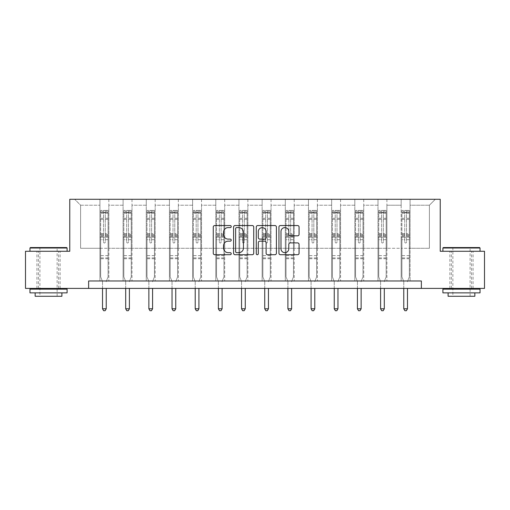 <?xml version="1.0" encoding="UTF-8"?>
<svg xmlns="http://www.w3.org/2000/svg" width="510" height="510" viewBox="0 0 510 510"><rect width="100%" height="100%" fill="white"/><g stroke="black" fill="none" stroke-linecap="round" stroke-linejoin="round"><path stroke-width="0.38" stroke-dasharray="2.55 1.91" d="M231.234 226.574A1.02 1.02 0 0 0 230.214 225.547L214.723 225.547A1.46 1.46 0 0 0 213.263 227.007L213.263 253.253A1.46 1.46 0 0 0 214.723 254.713L230.214 254.713A1.02 1.02 0 0 0 231.234 253.693A1.02 1.02 0 0 0 230.214 252.673L228.206 252.673A4.667 4.667 0 0 1 223.539 248.007L223.539 245.82A4.667 4.667 0 0 1 228.206 241.153L230.214 241.153A1.02 1.02 0 0 0 231.234 240.133A1.02 1.02 0 0 0 230.214 239.107L228.206 239.107A4.667 4.667 0 0 1 223.539 234.447L223.539 232.26A4.667 4.667 0 0 1 228.206 227.594L230.214 227.594A1.02 1.02 0 0 0 231.234 226.574M461.473 251.271L480.044 251.271L461.473 251.271M461.473 288.405L473.063 288.405L461.473 288.405M48.526 251.271L29.956 251.271L48.526 251.271M48.526 288.405L36.937 288.405L48.526 288.405M421.368 288.405L421.368 280.978L421.368 288.405L484.5 288.405L484.5 251.271L440.232 251.271L440.232 199.282L69.768 199.282L69.768 251.271L25.5 251.271L25.5 288.405L88.632 288.405L88.632 280.978L421.368 280.978L88.632 280.978L421.368 280.978L421.368 288.405L88.632 288.405L88.632 280.978L88.632 288.405M401.166 199.282L435.33 199.282L410.078 199.282L410.078 248.3L429.388 248.3L410.078 248.3L410.078 205.224L429.388 205.224L410.078 205.224L410.078 199.282L410.078 280.978L401.166 280.978L410.078 280.978L401.166 280.978L410.078 280.978L410.078 199.282L386.905 199.282L401.166 199.282L401.166 248.3L386.905 248.3L401.166 248.3L401.166 205.224L386.905 205.224L386.905 248.3L386.905 205.224L401.166 205.224L401.166 199.282L401.166 280.978L401.166 237.163L401.166 248.3L410.078 248.3L401.166 248.3L401.166 237.163L410.078 237.163L401.166 237.163L401.166 280.978L401.166 199.282M377.993 199.282L386.905 199.282L386.905 280.978L377.993 280.978L386.905 280.978L377.993 280.978L386.905 280.978L386.905 199.282L363.732 199.282L377.993 199.282L377.993 248.3L363.732 248.3L377.993 248.3L377.993 205.224L363.732 205.224L363.732 248.3L363.732 205.224L377.993 205.224L377.993 199.282L377.993 280.978L377.993 237.163L377.993 248.3L386.905 248.3L377.993 248.3L377.993 237.163L386.905 237.163L377.993 237.163L377.993 280.978L377.993 199.282M354.82 199.282L363.732 199.282L363.732 280.978L354.82 280.978L363.732 280.978L354.82 280.978L363.732 280.978L363.732 199.282L340.559 199.282L354.82 199.282L354.82 248.3L340.559 248.3L354.82 248.3L354.82 205.224L340.559 205.224L340.559 248.3L340.559 205.224L354.82 205.224L354.82 199.282L354.82 280.978L354.82 237.163L354.82 248.3L363.732 248.3L354.82 248.3L354.82 237.163L363.732 237.163L354.82 237.163L354.82 280.978L354.82 199.282M331.647 199.282L340.559 199.282L340.559 280.978L331.647 280.978L340.559 280.978L331.647 280.978L340.559 280.978L340.559 199.282L317.386 199.282L331.647 199.282L331.647 248.3L317.386 248.3L331.647 248.3L331.647 205.224L317.386 205.224L317.386 248.3L317.386 205.224L331.647 205.224L331.647 199.282L331.647 280.978L331.647 237.163L331.647 248.3L340.559 248.3L331.647 248.3L331.647 237.163L340.559 237.163L331.647 237.163L331.647 280.978L331.647 199.282M308.474 199.282L317.386 199.282L317.386 280.978L308.474 280.978L317.386 280.978L308.474 280.978L317.386 280.978L317.386 199.282L294.213 199.282L308.474 199.282L308.474 248.3L294.213 248.3L308.474 248.3L308.474 205.224L294.213 205.224L294.213 248.3L294.213 205.224L308.474 205.224L308.474 199.282L308.474 280.978L308.474 237.163L308.474 248.3L317.386 248.3L308.474 248.3L308.474 237.163L317.386 237.163L308.474 237.163L308.474 280.978L308.474 199.282M285.3 199.282L294.213 199.282L294.213 280.978L285.3 280.978L294.213 280.978L285.3 280.978L294.213 280.978L294.213 199.282L271.046 199.282L285.3 199.282L285.3 248.3L271.046 248.3L285.3 248.3L285.3 205.224L271.046 205.224L271.046 248.3L271.046 205.224L285.3 205.224L285.3 199.282L285.3 280.978L285.3 237.163L285.3 248.3L294.213 248.3L285.3 248.3L285.3 237.163L294.213 237.163L285.3 237.163L285.3 280.978L285.3 199.282M262.127 199.282L271.046 199.282L271.046 280.978L262.127 280.978L271.046 280.978L262.127 280.978L271.046 280.978L271.046 199.282L247.873 199.282L262.127 199.282L262.127 248.3L247.873 248.3L262.127 248.3L262.127 205.224L247.873 205.224L247.873 248.3L247.873 205.224L262.127 205.224L262.127 199.282L262.127 280.978L262.127 237.163L262.127 248.3L271.046 248.3L262.127 248.3L262.127 237.163L271.046 237.163L262.127 237.163L262.127 280.978L262.127 199.282M238.954 199.282L247.873 199.282L247.873 280.978L238.954 280.978L247.873 280.978L238.954 280.978L247.873 280.978L247.873 199.282L224.7 199.282L238.954 199.282L238.954 248.3L224.7 248.3L238.954 248.3L238.954 205.224L224.7 205.224L224.7 248.3L224.7 205.224L238.954 205.224L238.954 199.282L238.954 280.978L238.954 237.163L238.954 248.3L247.873 248.3L238.954 248.3L238.954 237.163L247.873 237.163L238.954 237.163L238.954 280.978L238.954 199.282M215.787 199.282L224.7 199.282L224.7 280.978L215.787 280.978L224.7 280.978L215.787 280.978L224.7 280.978L224.7 199.282L201.526 199.282L215.787 199.282L215.787 248.3L201.526 248.3L215.787 248.3L215.787 205.224L201.526 205.224L201.526 248.3L201.526 205.224L215.787 205.224L215.787 199.282L215.787 280.978L215.787 237.163L215.787 248.3L224.7 248.3L215.787 248.3L215.787 237.163L224.7 237.163L215.787 237.163L215.787 280.978L215.787 199.282M192.614 199.282L201.526 199.282L201.526 280.978L192.614 280.978L201.526 280.978L192.614 280.978L201.526 280.978L201.526 199.282L178.353 199.282L192.614 199.282L192.614 248.3L178.353 248.3L192.614 248.3L192.614 205.224L178.353 205.224L178.353 248.3L178.353 205.224L192.614 205.224L192.614 199.282L192.614 280.978L192.614 237.163L192.614 248.3L201.526 248.3L192.614 248.3L192.614 237.163L201.526 237.163L192.614 237.163L192.614 280.978L192.614 199.282M169.441 199.282L178.353 199.282L178.353 280.978L169.441 280.978L178.353 280.978L169.441 280.978L178.353 280.978L178.353 199.282L155.18 199.282L169.441 199.282L169.441 248.3L155.18 248.3L169.441 248.3L169.441 205.224L155.18 205.224L155.18 248.3L155.18 205.224L169.441 205.224L169.441 199.282L169.441 280.978L169.441 237.163L169.441 248.3L178.353 248.3L169.441 248.3L169.441 237.163L178.353 237.163L169.441 237.163L169.441 280.978L169.441 199.282M146.268 199.282L155.18 199.282L155.18 280.978L146.268 280.978L155.18 280.978L146.268 280.978L155.18 280.978L155.18 199.282L132.007 199.282L146.268 199.282L146.268 248.3L132.007 248.3L146.268 248.3L146.268 205.224L132.007 205.224L132.007 248.3L132.007 205.224L146.268 205.224L146.268 199.282L146.268 280.978L146.268 237.163L146.268 248.3L155.18 248.3L146.268 248.3L146.268 237.163L155.18 237.163L146.268 237.163L146.268 280.978L146.268 199.282M123.095 199.282L132.007 199.282L132.007 280.978L123.095 280.978L132.007 280.978L123.095 280.978L132.007 280.978L132.007 199.282L108.834 199.282L123.095 199.282L123.095 248.3L108.834 248.3L123.095 248.3L123.095 205.224L108.834 205.224L108.834 248.3L108.834 205.224L123.095 205.224L123.095 199.282L123.095 280.978L123.095 237.163L123.095 248.3L132.007 248.3L123.095 248.3L123.095 237.163L132.007 237.163L123.095 237.163L123.095 280.978L123.095 199.282M99.922 199.282L108.834 199.282L108.834 280.978L99.922 280.978L108.834 280.978L99.922 280.978L108.834 280.978L108.834 199.282L74.67 199.282L99.922 199.282L99.922 248.3L80.612 248.3L80.612 205.224L99.922 205.224L80.612 205.224L74.67 199.282L80.612 205.224L80.612 248.3L99.922 248.3L99.922 199.282L99.922 280.978L99.922 199.282M429.388 248.3L429.388 205.224L435.33 199.282L429.388 205.224L429.388 248.3M99.922 248.3L108.834 248.3L108.834 237.163L108.834 280.978L108.834 237.163L108.834 248.3L99.922 248.3L99.922 237.163L108.834 237.163L99.922 237.163L99.922 280.978L99.922 248.3M99.922 237.163L108.834 237.163L99.922 237.163M123.095 237.163L132.007 237.163L123.095 237.163M146.268 237.163L155.18 237.163L146.268 237.163M169.441 237.163L178.353 237.163L169.441 237.163M192.614 237.163L201.526 237.163L192.614 237.163M215.787 237.163L224.7 237.163L215.787 237.163M238.954 237.163L247.873 237.163L238.954 237.163M262.127 237.163L271.046 237.163L262.127 237.163M285.3 237.163L294.213 237.163L285.3 237.163M308.474 237.163L317.386 237.163L308.474 237.163M331.647 237.163L340.559 237.163L331.647 237.163M354.82 237.163L363.732 237.163L354.82 237.163M377.993 237.163L386.905 237.163L377.993 237.163M401.166 237.163L410.078 237.163L401.166 237.163M253.725 253.253L253.725 227.007A1.46 1.46 0 0 0 252.265 225.547L235.059 225.547A1.46 1.46 0 0 0 233.605 227.007L233.605 253.253A1.46 1.46 0 0 0 235.059 254.713L252.265 254.713A1.46 1.46 0 0 0 253.725 253.253M236.665 227.594A1.02 1.02 0 0 0 235.645 228.614L235.645 251.647A1.02 1.02 0 0 0 236.665 252.673L238.782 252.673A4.667 4.667 0 0 0 243.442 248.007L243.442 232.26A4.667 4.667 0 0 0 238.782 227.594L236.665 227.594M257.735 225.547L274.941 225.547A1.46 1.46 0 0 1 276.394 227.007L276.394 253.253A1.46 1.46 0 0 1 274.941 254.713L267.578 254.713A1.46 1.46 0 0 1 266.118 253.253L266.118 242.607A1.46 1.46 0 0 0 264.658 241.153L259.775 241.153A1.46 1.46 0 0 0 258.315 242.607L258.315 253.693A1.02 1.02 0 0 1 257.295 254.713A1.02 1.02 0 0 1 256.275 253.693L256.275 227.007A1.46 1.46 0 0 1 257.735 225.547M266.118 231.565A3.901 3.901 0 0 0 262.216 227.664A3.901 3.901 0 0 0 258.315 231.565L258.315 237.654A1.46 1.46 0 0 0 259.775 239.107L264.658 239.107A1.46 1.46 0 0 0 266.118 237.654L266.118 231.565M290.247 235.83L297.61 235.83A1.46 1.46 0 0 0 299.07 234.37L299.07 227.007A1.46 1.46 0 0 0 297.61 225.547L280.404 225.547A1.46 1.46 0 0 0 278.951 227.007L278.951 253.253A1.46 1.46 0 0 0 280.404 254.713L297.61 254.713A1.46 1.46 0 0 0 299.07 253.253L299.07 244.36A1.46 1.46 0 0 0 297.61 242.9L290.247 242.9A1.46 1.46 0 0 0 288.787 244.36L288.787 248.772A3.901 3.901 0 0 1 284.892 252.673A3.901 3.901 0 0 1 280.991 248.772L280.991 231.489A3.901 3.901 0 0 1 284.892 227.594A3.901 3.901 0 0 1 288.787 231.489L288.787 234.37A1.46 1.46 0 0 0 290.247 235.83M103.485 242.091A0.892 0.892 0 0 0 104.378 242.983A0.892 0.892 0 0 1 103.485 242.091L103.485 239.681L103.485 242.091M108.056 210.451L106.603 210.451L106.603 212.383L108.088 212.383L108.088 210.451L100.661 210.451L100.661 276.853L100.661 239.681L103.485 239.681L103.485 235.48L100.661 235.48M100.661 210.451L100.661 239.681L103.485 239.681L103.485 212.772L105.27 212.772L105.27 233.618L108.088 233.618L108.088 276.853L108.088 239.681L105.27 239.681L105.27 242.091A0.892 0.892 0 0 1 104.378 242.983A0.892 0.892 0 0 0 105.27 242.091L105.27 233.618M108.088 212.383L108.088 233.618M108.088 210.451L108.088 239.681L105.27 239.681L105.27 210.636L103.485 210.636L103.485 235.48M106.603 210.451L100.7 210.451M106.603 212.383L102.147 212.383L102.147 210.451M100.661 212.383L108.056 212.383M100.7 212.383L102.147 212.383M106.341 281.201L108.088 276.853L106.341 281.201A1.485 1.485 0 0 0 106.233 281.756A1.485 1.485 0 0 1 106.341 281.201M102.523 288.405L102.523 281.756A1.485 1.485 0 0 0 102.414 281.201L100.661 276.853L102.414 281.201A1.485 1.485 0 0 1 102.523 281.756L102.523 308.786L106.233 308.786L106.233 288.405M108.088 258.729L100.661 258.729M102.523 308.786L103.632 310.717L105.117 310.717L106.233 308.786M103.485 212.772L103.485 210.636M105.27 212.772L105.27 210.636M66.644 247.56L30.402 247.56M29.956 248.007L67.09 248.007M29.956 292.861L67.09 292.861M29.956 289.151L67.09 289.151M35.158 296.278L61.895 296.278M48.526 248.007L39.907 248.007L48.526 248.007M479.598 247.56L443.356 247.56M442.909 248.007L480.044 248.007M442.909 292.861L480.044 292.861M442.909 289.151L480.044 289.151M448.105 296.278L474.842 296.278M461.473 248.007L452.861 248.007L461.473 248.007M126.658 242.091A0.892 0.892 0 0 0 127.551 242.983A0.892 0.892 0 0 1 126.658 242.091L126.658 239.681L126.658 242.091M131.223 210.451L129.776 210.451L129.776 212.383L131.261 212.383L131.261 210.451L123.834 210.451L123.834 276.853L123.834 239.681L126.658 239.681L126.658 235.48L123.834 235.48M123.834 210.451L123.834 239.681L126.658 239.681L126.658 212.772L128.443 212.772L128.443 233.618L131.261 233.618L131.261 276.853L131.261 239.681L128.443 239.681L128.443 242.091A0.892 0.892 0 0 1 127.551 242.983A0.892 0.892 0 0 0 128.443 242.091L128.443 233.618M131.261 212.383L131.261 233.618M131.261 210.451L131.261 239.681L128.443 239.681L128.443 210.636L126.658 210.636L126.658 235.48M129.776 210.451L123.873 210.451M129.776 212.383L125.32 212.383L125.32 210.451M123.834 212.383L131.223 212.383M123.873 212.383L125.32 212.383M129.514 281.201L131.261 276.853L129.514 281.201A1.485 1.485 0 0 0 129.406 281.756A1.485 1.485 0 0 1 129.514 281.201M125.696 288.405L125.696 281.756A1.485 1.485 0 0 0 125.587 281.201L123.834 276.853L125.587 281.201A1.485 1.485 0 0 1 125.696 281.756L125.696 308.786L129.406 308.786L129.406 288.405M131.261 258.729L123.834 258.729M125.696 308.786L126.805 310.717L128.291 310.717L129.406 308.786M126.658 212.772L126.658 210.636M128.443 212.772L128.443 210.636M149.832 242.091A0.892 0.892 0 0 0 150.724 242.983A0.892 0.892 0 0 1 149.832 242.091L149.832 239.681L149.832 242.091M154.396 210.451L152.949 210.451L152.949 212.383L154.434 212.383L154.434 210.451L147.007 210.451L147.007 276.853L147.007 239.681L149.832 239.681L149.832 235.48L147.007 235.48M147.007 210.451L147.007 239.681L149.832 239.681L149.832 212.772L151.617 212.772L151.617 233.618L154.434 233.618L154.434 276.853L154.434 239.681L151.617 239.681L151.617 242.091A0.892 0.892 0 0 1 150.724 242.983A0.892 0.892 0 0 0 151.617 242.091L151.617 233.618M154.434 212.383L154.434 233.618M154.434 210.451L154.434 239.681L151.617 239.681L151.617 210.636L149.832 210.636L149.832 235.48M152.949 210.451L147.046 210.451M152.949 212.383L148.493 212.383L148.493 210.451M147.007 212.383L154.396 212.383M147.046 212.383L148.493 212.383M152.688 281.201L154.434 276.853L152.688 281.201A1.485 1.485 0 0 0 152.579 281.756A1.485 1.485 0 0 1 152.688 281.201M148.863 288.405L148.863 281.756A1.485 1.485 0 0 0 148.761 281.201L147.007 276.853L148.761 281.201A1.485 1.485 0 0 1 148.863 281.756L148.863 308.786L152.579 308.786L152.579 288.405M154.434 258.729L147.007 258.729M148.863 308.786L149.978 310.717L151.464 310.717L152.579 308.786M149.832 212.772L149.832 210.636M151.617 212.772L151.617 210.636M173.005 242.091A0.892 0.892 0 0 0 173.897 242.983A0.892 0.892 0 0 1 173.005 242.091L173.005 239.681L173.005 242.091M177.569 210.451L176.122 210.451L176.122 212.383L177.608 212.383L177.608 210.451L170.181 210.451L170.181 276.853L170.181 239.681L173.005 239.681L173.005 235.48L170.181 235.48M170.181 210.451L170.181 239.681L173.005 239.681L173.005 212.772L174.783 212.772L174.783 233.618L177.608 233.618L177.608 276.853L177.608 239.681L174.783 239.681L174.783 242.091A0.892 0.892 0 0 1 173.897 242.983A0.892 0.892 0 0 0 174.783 242.091L174.783 233.618M177.608 212.383L177.608 233.618M177.608 210.451L177.608 239.681L174.783 239.681L174.783 210.636L173.005 210.636L173.005 235.48M176.122 210.451L170.219 210.451M176.122 212.383L171.666 212.383L171.666 210.451M170.181 212.383L177.569 212.383M170.219 212.383L171.666 212.383M175.861 281.201L177.608 276.853L175.861 281.201A1.485 1.485 0 0 0 175.752 281.756A1.485 1.485 0 0 1 175.861 281.201M172.036 288.405L172.036 281.756A1.485 1.485 0 0 0 171.934 281.201L170.181 276.853L171.934 281.201A1.485 1.485 0 0 1 172.036 281.756L172.036 308.786L175.752 308.786L175.752 288.405M177.608 258.729L170.181 258.729M172.036 308.786L173.151 310.717L174.637 310.717L175.752 308.786M173.005 212.772L173.005 210.636M174.783 212.772L174.783 210.636M196.178 242.091A0.892 0.892 0 0 0 197.07 242.983A0.892 0.892 0 0 1 196.178 242.091L196.178 239.681L196.178 242.091M200.742 210.451L199.295 210.451L199.295 212.383L200.781 212.383L200.781 210.451L193.354 210.451L193.354 276.853L193.354 239.681L196.178 239.681L196.178 235.48L193.354 235.48M193.354 210.451L193.354 239.681L196.178 239.681L196.178 212.772L197.956 212.772L197.956 233.618L200.781 233.618L200.781 276.853L200.781 239.681L197.956 239.681L197.956 242.091A0.892 0.892 0 0 1 197.07 242.983A0.892 0.892 0 0 0 197.956 242.091L197.956 233.618M200.781 212.383L200.781 233.618M200.781 210.451L200.781 239.681L197.956 239.681L197.956 210.636L196.178 210.636L196.178 235.48M199.295 210.451L193.392 210.451M199.295 212.383L194.839 212.383L194.839 210.451M193.354 212.383L200.742 212.383M193.392 212.383L194.839 212.383M199.034 281.201L200.781 276.853L199.034 281.201A1.485 1.485 0 0 0 198.925 281.756A1.485 1.485 0 0 1 199.034 281.201M195.209 288.405L195.209 281.756A1.485 1.485 0 0 0 195.107 281.201L193.354 276.853L195.107 281.201A1.485 1.485 0 0 1 195.209 281.756L195.209 308.786L198.925 308.786L198.925 288.405M200.781 258.729L193.354 258.729M195.209 308.786L196.324 310.717L197.81 310.717L198.925 308.786M196.178 212.772L196.178 210.636M197.956 212.772L197.956 210.636M219.351 242.091A0.892 0.892 0 0 0 220.243 242.983A0.892 0.892 0 0 1 219.351 242.091L219.351 239.681L219.351 242.091M223.915 210.451L222.468 210.451L222.468 212.383L223.954 212.383L223.954 210.451L216.527 210.451L216.527 276.853L216.527 239.681L219.351 239.681L219.351 235.48L216.527 235.48M216.527 210.451L216.527 239.681L219.351 239.681L219.351 212.772L221.13 212.772L221.13 233.618L223.954 233.618L223.954 276.853L223.954 239.681L221.13 239.681L221.13 242.091A0.892 0.892 0 0 1 220.243 242.983A0.892 0.892 0 0 0 221.13 242.091L221.13 233.618M223.954 212.383L223.954 233.618M223.954 210.451L223.954 239.681L221.13 239.681L221.13 210.636L219.351 210.636L219.351 235.48M222.468 210.451L216.565 210.451M222.468 212.383L218.012 212.383L218.012 210.451M216.527 212.383L223.915 212.383M216.565 212.383L218.012 212.383M222.207 281.201L223.954 276.853L222.207 281.201A1.485 1.485 0 0 0 222.099 281.756A1.485 1.485 0 0 1 222.207 281.201M218.382 288.405L218.382 281.756A1.485 1.485 0 0 0 218.274 281.201L216.527 276.853L218.274 281.201A1.485 1.485 0 0 1 218.382 281.756L218.382 308.786L222.099 308.786L222.099 288.405M223.954 258.729L216.527 258.729M218.382 308.786L219.498 310.717L220.983 310.717L222.099 308.786M219.351 212.772L219.351 210.636M221.13 212.772L221.13 210.636M242.524 242.091A0.892 0.892 0 0 0 243.417 242.983A0.892 0.892 0 0 1 242.524 242.091L242.524 239.681L242.524 242.091M247.089 210.451L245.641 210.451L245.641 212.383L247.127 212.383L247.127 210.451L239.7 210.451L239.7 276.853L239.7 239.681L242.524 239.681L242.524 235.48L239.7 235.48M239.7 210.451L239.7 239.681L242.524 239.681L242.524 212.772L244.303 212.772L244.303 233.618L247.127 233.618L247.127 276.853L247.127 239.681L244.303 239.681L244.303 242.091A0.892 0.892 0 0 1 243.417 242.983A0.892 0.892 0 0 0 244.303 242.091L244.303 233.618M247.127 212.383L247.127 233.618M247.127 210.451L247.127 239.681L244.303 239.681L244.303 210.636L242.524 210.636L242.524 235.48M245.641 210.451L239.738 210.451M245.641 212.383L241.185 212.383L241.185 210.451M239.7 212.383L247.089 212.383M239.738 212.383L241.185 212.383M245.38 281.201L247.127 276.853L245.38 281.201A1.485 1.485 0 0 0 245.272 281.756A1.485 1.485 0 0 1 245.38 281.201M241.555 288.405L241.555 281.756A1.485 1.485 0 0 0 241.447 281.201L239.7 276.853L241.447 281.201A1.485 1.485 0 0 1 241.555 281.756L241.555 308.786L245.272 308.786L245.272 288.405M247.127 258.729L239.7 258.729M241.555 308.786L242.671 310.717L244.156 310.717L245.272 308.786M242.524 212.772L242.524 210.636M244.303 212.772L244.303 210.636M265.697 242.091A0.892 0.892 0 0 0 266.583 242.983A0.892 0.892 0 0 1 265.697 242.091L265.697 239.681L265.697 242.091M270.262 210.451L268.815 210.451L268.815 212.383L270.3 212.383L270.3 210.451L262.873 210.451L262.873 276.853L262.873 239.681L265.697 239.681L265.697 235.48L262.873 235.48M262.873 210.451L262.873 239.681L265.697 239.681L265.697 212.772L267.476 212.772L267.476 233.618L270.3 233.618L270.3 276.853L270.3 239.681L267.476 239.681L267.476 242.091A0.892 0.892 0 0 1 266.583 242.983A0.892 0.892 0 0 0 267.476 242.091L267.476 233.618M270.3 212.383L270.3 233.618M270.3 210.451L270.3 239.681L267.476 239.681L267.476 210.636L265.697 210.636L265.697 235.48M268.815 210.451L262.911 210.451M268.815 212.383L264.358 212.383L264.358 210.451M262.873 212.383L270.262 212.383M262.911 212.383L264.358 212.383M268.553 281.201L270.3 276.853L268.553 281.201A1.485 1.485 0 0 0 268.445 281.756A1.485 1.485 0 0 1 268.553 281.201M264.728 288.405L264.728 281.756A1.485 1.485 0 0 0 264.62 281.201L262.873 276.853L264.62 281.201A1.485 1.485 0 0 1 264.728 281.756L264.728 308.786L268.445 308.786L268.445 288.405M270.3 258.729L262.873 258.729M264.728 308.786L265.844 310.717L267.329 310.717L268.445 308.786M265.697 212.772L265.697 210.636M267.476 212.772L267.476 210.636M288.87 242.091A0.892 0.892 0 0 0 289.756 242.983A0.892 0.892 0 0 1 288.87 242.091L288.87 239.681L288.87 242.091M293.435 210.451L291.988 210.451L291.988 212.383L293.473 212.383L293.473 210.451L286.046 210.451L286.046 276.853L286.046 239.681L288.87 239.681L288.87 235.48L286.046 235.48M286.046 210.451L286.046 239.681L288.87 239.681L288.87 212.772L290.649 212.772L290.649 233.618L293.473 233.618L293.473 276.853L293.473 239.681L290.649 239.681L290.649 242.091A0.892 0.892 0 0 1 289.756 242.983A0.892 0.892 0 0 0 290.649 242.091L290.649 233.618M293.473 212.383L293.473 233.618M293.473 210.451L293.473 239.681L290.649 239.681L290.649 210.636L288.87 210.636L288.87 235.48M291.988 210.451L286.084 210.451M291.988 212.383L287.532 212.383L287.532 210.451M286.046 212.383L293.435 212.383M286.084 212.383L287.532 212.383M291.726 281.201L293.473 276.853L291.726 281.201A1.485 1.485 0 0 0 291.618 281.756A1.485 1.485 0 0 1 291.726 281.201M287.901 288.405L287.901 281.756A1.485 1.485 0 0 0 287.793 281.201L286.046 276.853L287.793 281.201A1.485 1.485 0 0 1 287.901 281.756L287.901 308.786L291.618 308.786L291.618 288.405M293.473 258.729L286.046 258.729M287.901 308.786L289.017 310.717L290.502 310.717L291.618 308.786M288.87 212.772L288.87 210.636M290.649 212.772L290.649 210.636M312.043 242.091A0.892 0.892 0 0 0 312.93 242.983A0.892 0.892 0 0 1 312.043 242.091L312.043 239.681L312.043 242.091M316.608 210.451L315.161 210.451L315.161 212.383L316.646 212.383L316.646 210.451L309.219 210.451L309.219 276.853L309.219 239.681L312.043 239.681L312.043 235.48L309.219 235.48M309.219 210.451L309.219 239.681L312.043 239.681L312.043 212.772L313.822 212.772L313.822 233.618L316.646 233.618L316.646 276.853L316.646 239.681L313.822 239.681L313.822 242.091A0.892 0.892 0 0 1 312.93 242.983A0.892 0.892 0 0 0 313.822 242.091L313.822 233.618M316.646 212.383L316.646 233.618M316.646 210.451L316.646 239.681L313.822 239.681L313.822 210.636L312.043 210.636L312.043 235.48M315.161 210.451L309.258 210.451M315.161 212.383L310.705 212.383L310.705 210.451M309.219 212.383L316.608 212.383M309.258 212.383L310.705 212.383M314.893 281.201L316.646 276.853L314.893 281.201A1.485 1.485 0 0 0 314.791 281.756A1.485 1.485 0 0 1 314.893 281.201M311.074 288.405L311.074 281.756A1.485 1.485 0 0 0 310.966 281.201L309.219 276.853L310.966 281.201A1.485 1.485 0 0 1 311.074 281.756L311.074 308.786L314.791 308.786L314.791 288.405M316.646 258.729L309.219 258.729M311.074 308.786L312.19 310.717L313.675 310.717L314.791 308.786M312.043 212.772L312.043 210.636M313.822 212.772L313.822 210.636M335.217 242.091A0.892 0.892 0 0 0 336.103 242.983A0.892 0.892 0 0 1 335.217 242.091L335.217 239.681L335.217 242.091M339.781 210.451L338.334 210.451L338.334 212.383L339.819 212.383L339.819 210.451L332.392 210.451L332.392 276.853L332.392 239.681L335.217 239.681L335.217 235.48L332.392 235.48M332.392 210.451L332.392 239.681L335.217 239.681L335.217 212.772L336.995 212.772L336.995 233.618L339.819 233.618L339.819 276.853L339.819 239.681L336.995 239.681L336.995 242.091A0.892 0.892 0 0 1 336.103 242.983A0.892 0.892 0 0 0 336.995 242.091L336.995 233.618M339.819 212.383L339.819 233.618M339.819 210.451L339.819 239.681L336.995 239.681L336.995 210.636L335.217 210.636L335.217 235.48M338.334 210.451L332.431 210.451M338.334 212.383L333.878 212.383L333.878 210.451M332.392 212.383L339.781 212.383M332.431 212.383L333.878 212.383M338.066 281.201L339.819 276.853L338.066 281.201A1.485 1.485 0 0 0 337.964 281.756A1.485 1.485 0 0 1 338.066 281.201M334.248 288.405L334.248 281.756A1.485 1.485 0 0 0 334.139 281.201L332.392 276.853L334.139 281.201A1.485 1.485 0 0 1 334.248 281.756L334.248 308.786L337.964 308.786L337.964 288.405M339.819 258.729L332.392 258.729M334.248 308.786L335.363 310.717L336.849 310.717L337.964 308.786M335.217 212.772L335.217 210.636M336.995 212.772L336.995 210.636M358.383 242.091A0.892 0.892 0 0 0 359.276 242.983A0.892 0.892 0 0 1 358.383 242.091L358.383 239.681L358.383 242.091M362.954 210.451L361.507 210.451L361.507 212.383L362.992 212.383L362.992 210.451L355.566 210.451L355.566 276.853L355.566 239.681L358.383 239.681L358.383 235.48L355.566 235.48M355.566 210.451L355.566 239.681L358.383 239.681L358.383 212.772L360.168 212.772L360.168 233.618L362.992 233.618L362.992 276.853L362.992 239.681L360.168 239.681L360.168 242.091A0.892 0.892 0 0 1 359.276 242.983A0.892 0.892 0 0 0 360.168 242.091L360.168 233.618M362.992 212.383L362.992 233.618M362.992 210.451L362.992 239.681L360.168 239.681L360.168 210.636L358.383 210.636L358.383 235.48M361.507 210.451L355.604 210.451M361.507 212.383L357.051 212.383L357.051 210.451M355.566 212.383L362.954 212.383M355.604 212.383L357.051 212.383M361.239 281.201L362.992 276.853L361.239 281.201A1.485 1.485 0 0 0 361.137 281.756A1.485 1.485 0 0 1 361.239 281.201M357.421 288.405L357.421 281.756A1.485 1.485 0 0 0 357.312 281.201L355.566 276.853L357.312 281.201A1.485 1.485 0 0 1 357.421 281.756L357.421 308.786L361.137 308.786L361.137 288.405M362.992 258.729L355.566 258.729M357.421 308.786L358.536 310.717L360.022 310.717L361.137 308.786M358.383 212.772L358.383 210.636M360.168 212.772L360.168 210.636M381.556 242.091A0.892 0.892 0 0 0 382.449 242.983A0.892 0.892 0 0 1 381.556 242.091L381.556 239.681L381.556 242.091M386.127 210.451L384.68 210.451L384.68 212.383L386.166 212.383L386.166 210.451L378.739 210.451L378.739 276.853L378.739 239.681L381.556 239.681L381.556 235.48L378.739 235.48M378.739 210.451L378.739 239.681L381.556 239.681L381.556 212.772L383.341 212.772L383.341 233.618L386.166 233.618L386.166 276.853L386.166 239.681L383.341 239.681L383.341 242.091A0.892 0.892 0 0 1 382.449 242.983A0.892 0.892 0 0 0 383.341 242.091L383.341 233.618M386.166 212.383L386.166 233.618M386.166 210.451L386.166 239.681L383.341 239.681L383.341 210.636L381.556 210.636L381.556 235.48M384.68 210.451L378.777 210.451M384.68 212.383L380.224 212.383L380.224 210.451M378.739 212.383L386.127 212.383M378.777 212.383L380.224 212.383M384.412 281.201L386.166 276.853L384.412 281.201A1.485 1.485 0 0 0 384.304 281.756A1.485 1.485 0 0 1 384.412 281.201M380.594 288.405L380.594 281.756A1.485 1.485 0 0 0 380.486 281.201L378.739 276.853L380.486 281.201A1.485 1.485 0 0 1 380.594 281.756L380.594 308.786L384.304 308.786L384.304 288.405M386.166 258.729L378.739 258.729M380.594 308.786L381.709 310.717L383.195 310.717L384.304 308.786M381.556 212.772L381.556 210.636M383.341 212.772L383.341 210.636M404.73 242.091A0.892 0.892 0 0 0 405.622 242.983A0.892 0.892 0 0 1 404.73 242.091L404.73 239.681L404.73 242.091M409.3 210.451L407.853 210.451L407.853 212.383L409.339 212.383L409.339 210.451L401.912 210.451L401.912 276.853L401.912 239.681L404.73 239.681L404.73 235.48L401.912 235.48M401.912 210.451L401.912 239.681L404.73 239.681L404.73 212.772L406.515 212.772L406.515 233.618L409.339 233.618L409.339 276.853L409.339 239.681L406.515 239.681L406.515 242.091A0.892 0.892 0 0 1 405.622 242.983A0.892 0.892 0 0 0 406.515 242.091L406.515 233.618M409.339 212.383L409.339 233.618M409.339 210.451L409.339 239.681L406.515 239.681L406.515 210.636L404.73 210.636L404.73 235.48M407.853 210.451L401.944 210.451M407.853 212.383L403.397 212.383L403.397 210.451M401.912 212.383L409.3 212.383M401.944 212.383L403.397 212.383M407.586 281.201L409.339 276.853L407.586 281.201A1.485 1.485 0 0 0 407.477 281.756A1.485 1.485 0 0 1 407.586 281.201M403.767 288.405L403.767 281.756A1.485 1.485 0 0 0 403.659 281.201L401.912 276.853L403.659 281.201A1.485 1.485 0 0 1 403.767 281.756L403.767 308.786L407.477 308.786L407.477 288.405M409.339 258.729L401.912 258.729M403.767 308.786L404.883 310.717L406.368 310.717L407.477 308.786M404.73 212.772L404.73 210.636M406.515 212.772L406.515 210.636M103.485 218.299L100.661 218.299M100.661 219.357L103.485 219.357M100.661 233.618L103.485 233.618M108.088 255.612L100.661 255.612M103.485 236.321L100.661 236.321M108.088 236.321L105.27 236.321M100.661 234.46L103.485 234.46M105.27 234.46L108.088 234.46M108.088 235.48L105.27 235.48M108.088 218.299L105.27 218.299M105.27 219.357L108.088 219.357M103.485 212.23L100.661 212.23M100.661 213.288L103.485 213.288M108.088 212.23L105.27 212.23M105.27 213.288L108.088 213.288M108.088 257.894L100.661 257.894M126.658 218.299L123.834 218.299M123.834 219.357L126.658 219.357M123.834 233.618L126.658 233.618M131.261 255.612L123.834 255.612M126.658 236.321L123.834 236.321M131.261 236.321L128.443 236.321M123.834 234.46L126.658 234.46M128.443 234.46L131.261 234.46M131.261 235.48L128.443 235.48M131.261 218.299L128.443 218.299M128.443 219.357L131.261 219.357M126.658 212.23L123.834 212.23M123.834 213.288L126.658 213.288M131.261 212.23L128.443 212.23M128.443 213.288L131.261 213.288M131.261 257.894L123.834 257.894M149.832 218.299L147.007 218.299M147.007 219.357L149.832 219.357M147.007 233.618L149.832 233.618M154.434 255.612L147.007 255.612M149.832 236.321L147.007 236.321M154.434 236.321L151.617 236.321M147.007 234.46L149.832 234.46M151.617 234.46L154.434 234.46M154.434 235.48L151.617 235.48M154.434 218.299L151.617 218.299M151.617 219.357L154.434 219.357M149.832 212.23L147.007 212.23M147.007 213.288L149.832 213.288M154.434 212.23L151.617 212.23M151.617 213.288L154.434 213.288M154.434 257.894L147.007 257.894M173.005 218.299L170.181 218.299M170.181 219.357L173.005 219.357M170.181 233.618L173.005 233.618M177.608 255.612L170.181 255.612M173.005 236.321L170.181 236.321M177.608 236.321L174.783 236.321M170.181 234.46L173.005 234.46M174.783 234.46L177.608 234.46M177.608 235.48L174.783 235.48M177.608 218.299L174.783 218.299M174.783 219.357L177.608 219.357M173.005 212.23L170.181 212.23M170.181 213.288L173.005 213.288M177.608 212.23L174.783 212.23M174.783 213.288L177.608 213.288M177.608 257.894L170.181 257.894M196.178 218.299L193.354 218.299M193.354 219.357L196.178 219.357M193.354 233.618L196.178 233.618M200.781 255.612L193.354 255.612M196.178 236.321L193.354 236.321M200.781 236.321L197.956 236.321M193.354 234.46L196.178 234.46M197.956 234.46L200.781 234.46M200.781 235.48L197.956 235.48M200.781 218.299L197.956 218.299M197.956 219.357L200.781 219.357M196.178 212.23L193.354 212.23M193.354 213.288L196.178 213.288M200.781 212.23L197.956 212.23M197.956 213.288L200.781 213.288M200.781 257.894L193.354 257.894M219.351 218.299L216.527 218.299M216.527 219.357L219.351 219.357M216.527 233.618L219.351 233.618M223.954 255.612L216.527 255.612M219.351 236.321L216.527 236.321M223.954 236.321L221.13 236.321M216.527 234.46L219.351 234.46M221.13 234.46L223.954 234.46M223.954 235.48L221.13 235.48M223.954 218.299L221.13 218.299M221.13 219.357L223.954 219.357M219.351 212.23L216.527 212.23M216.527 213.288L219.351 213.288M223.954 212.23L221.13 212.23M221.13 213.288L223.954 213.288M223.954 257.894L216.527 257.894M242.524 218.299L239.7 218.299M239.7 219.357L242.524 219.357M239.7 233.618L242.524 233.618M247.127 255.612L239.7 255.612M242.524 236.321L239.7 236.321M247.127 236.321L244.303 236.321M239.7 234.46L242.524 234.46M244.303 234.46L247.127 234.46M247.127 235.48L244.303 235.48M247.127 218.299L244.303 218.299M244.303 219.357L247.127 219.357M242.524 212.23L239.7 212.23M239.7 213.288L242.524 213.288M247.127 212.23L244.303 212.23M244.303 213.288L247.127 213.288M247.127 257.894L239.7 257.894M265.697 218.299L262.873 218.299M262.873 219.357L265.697 219.357M262.873 233.618L265.697 233.618M270.3 255.612L262.873 255.612M265.697 236.321L262.873 236.321M270.3 236.321L267.476 236.321M262.873 234.46L265.697 234.46M267.476 234.46L270.3 234.46M270.3 235.48L267.476 235.48M270.3 218.299L267.476 218.299M267.476 219.357L270.3 219.357M265.697 212.23L262.873 212.23M262.873 213.288L265.697 213.288M270.3 212.23L267.476 212.23M267.476 213.288L270.3 213.288M270.3 257.894L262.873 257.894M288.87 218.299L286.046 218.299M286.046 219.357L288.87 219.357M286.046 233.618L288.87 233.618M293.473 255.612L286.046 255.612M288.87 236.321L286.046 236.321M293.473 236.321L290.649 236.321M286.046 234.46L288.87 234.46M290.649 234.46L293.473 234.46M293.473 235.48L290.649 235.48M293.473 218.299L290.649 218.299M290.649 219.357L293.473 219.357M288.87 212.23L286.046 212.23M286.046 213.288L288.87 213.288M293.473 212.23L290.649 212.23M290.649 213.288L293.473 213.288M293.473 257.894L286.046 257.894M312.043 218.299L309.219 218.299M309.219 219.357L312.043 219.357M309.219 233.618L312.043 233.618M316.646 255.612L309.219 255.612M312.043 236.321L309.219 236.321M316.646 236.321L313.822 236.321M309.219 234.46L312.043 234.46M313.822 234.46L316.646 234.46M316.646 235.48L313.822 235.48M316.646 218.299L313.822 218.299M313.822 219.357L316.646 219.357M312.043 212.23L309.219 212.23M309.219 213.288L312.043 213.288M316.646 212.23L313.822 212.23M313.822 213.288L316.646 213.288M316.646 257.894L309.219 257.894M335.217 218.299L332.392 218.299M332.392 219.357L335.217 219.357M332.392 233.618L335.217 233.618M339.819 255.612L332.392 255.612M335.217 236.321L332.392 236.321M339.819 236.321L336.995 236.321M332.392 234.46L335.217 234.46M336.995 234.46L339.819 234.46M339.819 235.48L336.995 235.48M339.819 218.299L336.995 218.299M336.995 219.357L339.819 219.357M335.217 212.23L332.392 212.23M332.392 213.288L335.217 213.288M339.819 212.23L336.995 212.23M336.995 213.288L339.819 213.288M339.819 257.894L332.392 257.894M358.383 218.299L355.566 218.299M355.566 219.357L358.383 219.357M355.566 233.618L358.383 233.618M362.992 255.612L355.566 255.612M358.383 236.321L355.566 236.321M362.992 236.321L360.168 236.321M355.566 234.46L358.383 234.46M360.168 234.46L362.992 234.46M362.992 235.48L360.168 235.48M362.992 218.299L360.168 218.299M360.168 219.357L362.992 219.357M358.383 212.23L355.566 212.23M355.566 213.288L358.383 213.288M362.992 212.23L360.168 212.23M360.168 213.288L362.992 213.288M362.992 257.894L355.566 257.894M381.556 218.299L378.739 218.299M378.739 219.357L381.556 219.357M378.739 233.618L381.556 233.618M386.166 255.612L378.739 255.612M381.556 236.321L378.739 236.321M386.166 236.321L383.341 236.321M378.739 234.46L381.556 234.46M383.341 234.46L386.166 234.46M386.166 235.48L383.341 235.48M386.166 218.299L383.341 218.299M383.341 219.357L386.166 219.357M381.556 212.23L378.739 212.23M378.739 213.288L381.556 213.288M386.166 212.23L383.341 212.23M383.341 213.288L386.166 213.288M386.166 257.894L378.739 257.894M404.73 218.299L401.912 218.299M401.912 219.357L404.73 219.357M401.912 233.618L404.73 233.618M409.339 255.612L401.912 255.612M404.73 236.321L401.912 236.321M409.339 236.321L406.515 236.321M401.912 234.46L404.73 234.46M406.515 234.46L409.339 234.46M409.339 235.48L406.515 235.48M409.339 218.299L406.515 218.299M406.515 219.357L409.339 219.357M404.73 212.23L401.912 212.23M401.912 213.288L404.73 213.288M409.339 212.23L406.515 212.23M406.515 213.288L409.339 213.288M409.339 257.894L401.912 257.894M449.89 288.405L449.89 251.271M36.937 288.405L36.937 251.271M60.11 288.405L60.11 251.271M473.063 288.405L473.063 251.271M57.139 296.278L57.139 248.007L57.585 247.56M38.422 288.405L38.422 251.271M58.624 288.405L58.624 251.271M39.461 247.56L39.907 248.007L39.907 296.278M470.092 296.278L470.092 248.007L470.539 247.56M451.375 288.405L451.375 251.271M471.578 288.405L471.578 251.271M452.415 247.56L452.861 248.007L452.861 296.278"/><path stroke-width="0.76" d="M231.234 226.574A1.02 1.02 0 0 0 230.214 225.547L214.723 225.547A1.46 1.46 0 0 0 213.263 227.007L213.263 253.253A1.46 1.46 0 0 0 214.723 254.713L230.214 254.713A1.02 1.02 0 0 0 231.234 253.693A1.02 1.02 0 0 0 230.214 252.673L228.206 252.673A4.667 4.667 0 0 1 223.539 248.007L223.539 245.82A4.667 4.667 0 0 1 228.206 241.153L230.214 241.153A1.02 1.02 0 0 0 231.234 240.133A1.02 1.02 0 0 0 230.214 239.107L228.206 239.107A4.667 4.667 0 0 1 223.539 234.447L223.539 232.26A4.667 4.667 0 0 1 228.206 227.594L230.214 227.594A1.02 1.02 0 0 0 231.234 226.574M297.61 235.83A1.46 1.46 0 0 0 299.07 234.37L299.07 227.007A1.46 1.46 0 0 0 297.61 225.547L280.404 225.547A1.46 1.46 0 0 0 278.951 227.007L278.951 253.253A1.46 1.46 0 0 0 280.404 254.713L297.61 254.713A1.46 1.46 0 0 0 299.07 253.253L299.07 244.36A1.46 1.46 0 0 0 297.61 242.9L290.247 242.9A1.46 1.46 0 0 0 288.787 244.36L288.787 248.772A3.901 3.901 0 0 1 284.892 252.673A3.901 3.901 0 0 1 280.991 248.772L280.991 231.489A3.901 3.901 0 0 1 284.892 227.594A3.901 3.901 0 0 1 288.787 231.489L288.787 234.37A1.46 1.46 0 0 0 290.247 235.83L297.61 235.83M88.632 288.405L25.5 288.405L25.5 251.271L69.768 251.271L69.768 199.282L440.232 199.282L440.232 251.271L484.5 251.271L484.5 288.405L421.368 288.405L421.368 280.978L88.632 280.978L88.632 288.405L421.368 288.405M253.725 227.007A1.46 1.46 0 0 0 252.265 225.547L235.059 225.547A1.46 1.46 0 0 0 233.605 227.007L233.605 253.253A1.46 1.46 0 0 0 235.059 254.713L252.265 254.713A1.46 1.46 0 0 0 253.725 253.253L253.725 227.007M257.735 225.547L274.941 225.547A1.46 1.46 0 0 1 276.394 227.007L276.394 253.253A1.46 1.46 0 0 1 274.941 254.713L267.578 254.713A1.46 1.46 0 0 1 266.118 253.253L266.118 242.607A1.46 1.46 0 0 0 264.658 241.153L259.775 241.153A1.46 1.46 0 0 0 258.315 242.607L258.315 253.693A1.02 1.02 0 0 1 257.295 254.713A1.02 1.02 0 0 1 256.275 253.693L256.275 227.007A1.46 1.46 0 0 1 257.735 225.547M236.665 227.594A1.02 1.02 0 0 0 235.645 228.614L235.645 251.647A1.02 1.02 0 0 0 236.665 252.673L238.782 252.673A4.667 4.667 0 0 0 243.442 248.007L243.442 232.26A4.667 4.667 0 0 0 238.782 227.594L236.665 227.594M266.118 231.565A3.901 3.901 0 0 0 262.216 227.664A3.901 3.901 0 0 0 258.315 231.565L258.315 237.654A1.46 1.46 0 0 0 259.775 239.107L264.658 239.107A1.46 1.46 0 0 0 266.118 237.654L266.118 231.565M102.523 288.405L102.523 308.786L106.233 308.786L106.233 288.405M106.233 308.786L105.117 310.717L103.632 310.717L102.523 308.786M30.402 247.56L66.644 247.56L67.09 248.007L29.956 248.007L30.402 247.56M48.526 292.861L29.956 292.861L29.956 289.151L67.09 289.151L67.09 292.861L48.526 292.861M61.895 292.861L61.895 296.278L35.158 296.278L35.158 292.861M443.356 247.56L479.598 247.56L480.044 248.007L442.909 248.007L443.356 247.56M461.473 292.861L442.909 292.861L442.909 289.151L480.044 289.151L480.044 292.861L461.473 292.861M474.842 292.861L474.842 296.278L448.105 296.278L448.105 292.861M125.696 288.405L125.696 308.786L129.406 308.786L129.406 288.405M129.406 308.786L128.291 310.717L126.805 310.717L125.696 308.786M148.863 288.405L148.863 308.786L152.579 308.786L152.579 288.405M152.579 308.786L151.464 310.717L149.978 310.717L148.863 308.786M172.036 288.405L172.036 308.786L175.752 308.786L175.752 288.405M175.752 308.786L174.637 310.717L173.151 310.717L172.036 308.786M195.209 288.405L195.209 308.786L198.925 308.786L198.925 288.405M198.925 308.786L197.81 310.717L196.324 310.717L195.209 308.786M218.382 288.405L218.382 308.786L222.099 308.786L222.099 288.405M222.099 308.786L220.983 310.717L219.498 310.717L218.382 308.786M241.555 288.405L241.555 308.786L245.272 308.786L245.272 288.405M245.272 308.786L244.156 310.717L242.671 310.717L241.555 308.786M264.728 288.405L264.728 308.786L268.445 308.786L268.445 288.405M268.445 308.786L267.329 310.717L265.844 310.717L264.728 308.786M287.901 288.405L287.901 308.786L291.618 308.786L291.618 288.405M291.618 308.786L290.502 310.717L289.017 310.717L287.901 308.786M311.074 288.405L311.074 308.786L314.791 308.786L314.791 288.405M314.791 308.786L313.675 310.717L312.19 310.717L311.074 308.786M334.248 288.405L334.248 308.786L337.964 308.786L337.964 288.405M337.964 308.786L336.849 310.717L335.363 310.717L334.248 308.786M357.421 288.405L357.421 308.786L361.137 308.786L361.137 288.405M361.137 308.786L360.022 310.717L358.536 310.717L357.421 308.786M380.594 288.405L380.594 308.786L384.304 308.786L384.304 288.405M384.304 308.786L383.195 310.717L381.709 310.717L380.594 308.786M403.767 288.405L403.767 308.786L407.477 308.786L407.477 288.405M407.477 308.786L406.368 310.717L404.883 310.717L403.767 308.786M29.956 251.271L29.956 248.007M38.422 289.151L38.422 288.405M58.624 289.151L58.624 288.405M67.09 251.271L67.09 248.007M442.909 251.271L442.909 248.007M451.375 289.151L451.375 288.405M471.578 289.151L471.578 288.405M480.044 251.271L480.044 248.007"/></g></svg>
